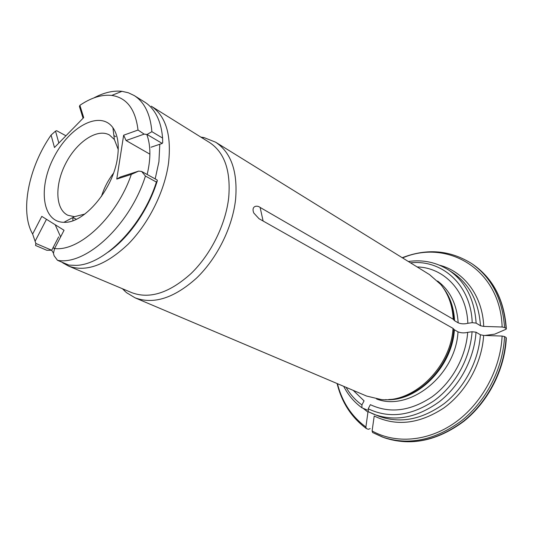 <?xml version="1.0" encoding="UTF-8"?>
<svg xmlns="http://www.w3.org/2000/svg" width="533" height="533" viewBox="0 0 533 533"><rect width="100%" height="100%" fill="white"/><g stroke="black" fill="none" stroke-linecap="round" stroke-linejoin="round"><path stroke-width="0.8" d="M147.161 174.491C150.906 158.641 150.786 145.296 146.788 134.443M55.205 224.753L60.622 236.879M506.064 328.468C504.045 300.006 493.225 278.806 473.597 264.874L472.078 263.828C491.726 277.773 502.546 299.006 504.551 327.522L506.064 328.468L506.323 328.961L505.87 329.327L494.684 334.164L484.777 335.47M122.383 288.706L126.448 292.61L135.056 297.82C153.651 304.709 174.144 298.14 196.537 278.106C217.171 258.292 232.601 227.105 235.613 199.215C237.805 171.499 231.142 152.498 215.632 142.198L204.132 137.627L200.874 137.108M135.056 297.82L366.631 396.059L381.088 399.517C413.395 403.308 450.771 367.37 453.017 328.355L259.018 218.703L253.801 213.033C250.943 206.058 256.966 204.885 260.124 207.437L453.21 319.234C452.47 305.349 448.3 293.743 440.684 284.409L429.511 274.602L215.632 142.198M353.226 390.376L364.052 400.849L361.927 404.94L361.914 407.778C354.218 402.182 348.156 395.033 343.712 386.338M367.417 410.097L361.914 407.778M370.182 428.612L368.296 429.312L366.271 428.492L365.891 427.006L367.95 412.149L363.16 408.338M504.551 327.522L502.126 327.009L483.724 326.416L480.473 325.73L476.129 323.118L472.191 322.672L467.834 323.291C464.33 324.164 461.112 324.011 458.173 322.818L454.576 320.713L453.21 319.234M467.834 323.291C466.768 290.998 443.922 267.533 417.139 266.94M368.356 411.762L373.84 414.274C395.313 421.983 417.212 417.745 439.545 401.549C460.119 385.379 474.317 358.383 476.016 332.199L480.38 334.757C478.734 360.781 464.629 387.591 444.156 403.628C421.929 419.691 400.103 423.875 378.683 416.18L368.35 411.756L368.223 408.798L370.362 404.674C389.876 413.781 410.423 411.17 432.01 396.845C451.851 382.454 465.902 357.103 467.688 332.345C464.176 333.192 460.952 333.032 458 331.859L454.389 329.8L453.017 328.355M476.016 332.199L472.065 331.746L467.688 332.345M372.101 430.944L374.219 416.007C396.092 426.653 419.251 424.001 443.709 408.058C466.162 391.988 481.959 363.313 483.638 335.437L502.106 336.056L504.538 336.563C503.119 368.036 486.469 400.776 461.811 420.544C435.028 440.331 408.558 445.828 382.401 437.033L372.587 432.516L372.101 430.944C395.466 444.016 427.786 441.73 454.789 422.776C481.739 403.801 500.587 369.309 502.106 336.056M372.594 432.516L384.133 437.673C410.263 446.454 436.7 440.984 463.437 421.257C488.048 401.542 504.651 368.889 506.05 337.482L504.538 336.563M480.38 334.757L483.638 335.437M506.05 337.482L506.303 337.995M61.721 262.083L68.451 266.02L131.904 292.71C149.76 299.306 169.454 292.937 190.994 273.602C210.841 254.481 225.732 224.44 228.71 197.563C230.902 170.82 224.546 152.485 209.636 142.571L151.212 106.16C165.836 115.914 171.613 134.862 168.548 163.005C164.69 191.314 148.714 223.44 128.16 244.174C105.9 265.168 86 272.45 68.451 266.02L62.814 262.889M117.453 157.895C119.345 144.856 117.826 134.796 112.909 127.7C100.244 109.918 69.45 126.548 53.96 157.162C37.903 187.483 42.1 222.228 63.927 222.301C84.061 223.713 113.223 189.262 117.453 157.895M41.794 216.378L64.053 230.276L54.573 248.538C79.424 251.736 116.993 216.691 131.311 174.398L116.767 179.075L123.643 135.215L138.02 130.045C135.475 109.212 126.721 97.672 111.737 95.42C101.77 94.374 91.156 97.672 79.89 105.314L83.694 117.593L54.473 147.514L51.081 135.076C28.635 167.162 19.661 211.641 32.633 234.034L41.794 216.378M58.663 236.885L51.721 250.25L46.824 250.283L35.578 245.486L35.838 243.441L32.633 234.034M51.081 135.076L55.525 131.125L56.631 130.712L65.939 135.775M54.573 248.538L53.453 253.262L54.08 255.713L57.477 260.297C85.58 265.974 130.039 225.119 145.429 176.05L141.631 171.453L138.68 171.1L131.311 174.398M108.232 252.096C129.033 237.691 148.687 209.296 157.355 180.62L156.389 182.053C142.551 226.205 104.202 264.814 76.159 265.374L68.87 265.101L57.477 260.297M156.389 182.053L145.429 176.05M157.355 180.62L157.088 179.947L141.631 171.453M138.02 130.045L144.17 134.123L147.081 134.476L151.885 131.678C150.353 114.122 144.463 102.083 134.209 95.554L128.373 92.775L121.977 91.323C113.156 90.39 103.782 92.595 93.841 97.939M83.068 118.239L79.424 106.453L79.89 105.314M134.209 95.554L144.67 102.076C148.78 104.641 152.271 108.226 155.143 112.823C159.267 119.519 161.752 127.933 162.585 138.067L151.885 131.678M162.585 138.067L162.705 142.538L162.225 143.43L151.039 147.228M115.748 136.635L113.889 135.575M118.253 149.56L114.382 139.526L109.478 135.009C97.306 128.027 76.785 141.805 65.799 163.291C54.599 184.671 55.185 209.376 67.918 215.285L74.44 216.684L84.86 214.053M101.47 196.424C104.068 187.996 108.066 180.281 113.449 173.292M116.767 179.075L120.405 176.989L138.68 171.1M149.893 154.164L126.074 140.525L123.643 135.215M162.225 143.43L147.081 134.476M144.17 134.123L126.074 140.525M55.525 131.125L58.843 143.037M35.838 243.441L51.721 250.25M46.484 219.31L35.205 241.043M346.07 387.338C350.181 394.42 355.471 400.283 361.927 404.94M337.449 383.68C342.099 401.962 351.573 416.4 365.891 427.006M454.023 320.26C453.456 309 450.492 299.153 445.122 290.725M454.576 320.713C453.883 307.814 450.132 296.881 443.316 287.9M458.173 322.818C456.928 304.383 450.065 290.445 437.586 281.011M472.191 322.672C471.072 284.855 441.93 259.231 410.53 262.849M480.473 325.73C478.801 301.825 469.613 284.189 452.897 272.829L448.546 269.971C436.327 262.263 422.929 259.438 408.351 261.496M476.129 323.118C474.49 299.073 465.296 281.357 448.546 269.971M502.126 327.009C500.467 269.438 447.427 238.557 402.568 257.919M439.505 265.181C463.883 271.444 482.612 295.708 483.724 326.416M388.804 399.497C419.404 399.164 451.644 365.158 453.83 329.354M385.452 399.65C416.886 402.129 452.177 367.297 454.389 329.8M376.525 398.95C409.304 412.056 455.762 375.399 458 331.859M368.223 408.798C388.963 418.698 410.896 416.026 434.015 400.769C455.269 385.419 470.279 358.223 472.065 331.746M155.183 178.901L158.921 161.799L159.8 144.25M53.213 247.379L54.446 249.051M263.109 221.015L260.124 207.437M76.372 219.25L72.781 217.564L72.928 220.669M366.264 428.492C351.427 417.412 341.706 402.422 337.103 383.533M472.078 263.828C450.392 250.117 427.113 248.078 402.242 257.719M473.597 264.874C493.418 279.012 504.331 300.299 506.33 328.734M384.133 437.673C410.557 446.481 437.1 441.051 463.763 421.363C488.315 401.755 504.864 369.322 506.317 338.009M123.689 289.252L124.689 291.065M202.074 137.854L204.132 137.627M51.668 250.27L53.473 253.162M111.737 95.42L121.977 91.323M114.382 139.526L112.909 127.7M74.44 216.684L63.927 222.301"/></g></svg>
